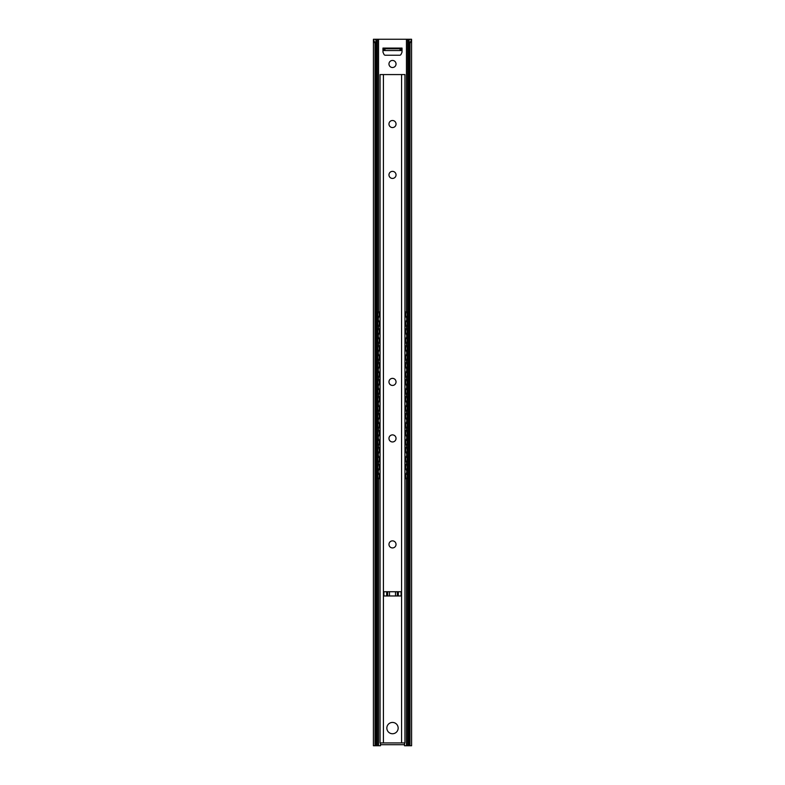 <?xml version="1.0" encoding="UTF-8"?>
<svg xmlns="http://www.w3.org/2000/svg" width="785" height="785" viewBox="0 0 785 785"><rect width="100%" height="100%" fill="white"/><g stroke="black" fill="none" stroke-linecap="round" stroke-linejoin="round"><path stroke-width="1.18" d="M378.92 474.268L378.203 471.628L378.92 468.988M378.92 457.312L378.203 454.672L378.92 452.032M378.92 440.356L378.203 437.716L378.92 435.076M378.92 423.4L378.203 420.76L378.92 418.12M378.92 406.444L378.203 403.804L378.92 401.164M378.92 389.488L378.203 386.848L378.92 384.208M378.92 372.532L378.203 369.892L378.92 367.252M378.92 355.576L378.203 352.936L378.92 350.296M378.92 338.62L378.203 335.98L378.92 333.34M406.08 468.988L406.797 471.628L406.08 474.268M406.08 452.032L406.797 454.672L406.08 457.312M406.08 435.076L406.797 437.716L406.08 440.356M406.08 418.12L406.797 420.76L406.08 423.4M406.08 401.164L406.797 403.804L406.08 406.444M406.08 384.208L406.797 386.848L406.08 389.488M406.08 367.252L406.797 369.892L406.08 372.532M406.08 350.296L406.797 352.936L406.08 355.576M406.08 333.34L406.797 335.98L406.08 338.62M378.92 321.664L378.203 319.024L378.92 316.384M406.08 316.384L406.797 319.024L406.08 321.664M378.409 478.693A3.532 0.608 -90 0 1 377.791 475.161L377.094 475.161A3.532 0.608 90 0 0 377.713 478.693L380.068 478.693M377.094 468.096L377.791 468.096A3.532 0.608 -90 0 1 378.409 464.563L377.713 464.563A3.532 0.608 90 0 0 377.094 468.096L377.094 475.161M380.068 464.563L378.409 464.563M407.287 478.693A3.532 0.608 -90 0 0 407.906 475.161L407.209 475.161A3.532 0.608 90 0 1 406.591 478.693L407.287 478.693M404.932 478.693L406.591 478.693M407.209 468.096L407.906 468.096A3.532 0.608 -90 0 0 407.287 464.563L406.591 464.563A3.532 0.608 90 0 1 407.209 468.096L407.209 475.161M406.591 464.563L404.932 464.563M378.409 461.737A3.532 0.608 -90 0 1 377.791 458.204L377.094 458.204A3.532 0.608 90 0 0 377.713 461.737L380.068 461.737M377.094 451.139L377.791 451.139A3.532 0.608 -90 0 1 378.409 447.607L377.713 447.607A3.532 0.608 90 0 0 377.094 451.139L377.094 458.204M380.068 447.607L378.409 447.607M407.287 461.737A3.532 0.608 -90 0 0 407.906 458.204L407.209 458.204A3.532 0.608 90 0 1 406.591 461.737L407.287 461.737M404.932 461.737L406.591 461.737M407.209 451.139L407.906 451.139A3.532 0.608 -90 0 0 407.287 447.607L406.591 447.607A3.532 0.608 90 0 1 407.209 451.139L407.209 458.204M406.591 447.607L404.932 447.607M378.409 444.781A3.532 0.608 -90 0 1 377.791 441.248L377.094 441.248A3.532 0.608 90 0 0 377.713 444.781L380.068 444.781M377.094 434.183L377.791 434.183A3.532 0.608 -90 0 1 378.409 430.651L377.713 430.651A3.532 0.608 90 0 0 377.094 434.183L377.094 441.248M380.068 430.651L378.409 430.651M407.287 444.781A3.532 0.608 -90 0 0 407.906 441.248L407.209 441.248A3.532 0.608 90 0 1 406.591 444.781L407.287 444.781M404.932 444.781L406.591 444.781M407.209 434.183L407.906 434.183A3.532 0.608 -90 0 0 407.287 430.651L406.591 430.651A3.532 0.608 90 0 1 407.209 434.183L407.209 441.248M406.591 430.651L404.932 430.651M378.409 427.825A3.532 0.608 -90 0 1 377.791 424.292L377.094 424.292A3.532 0.608 90 0 0 377.713 427.825L380.068 427.825M377.094 417.227L377.791 417.227A3.532 0.608 -90 0 1 378.409 413.695L377.713 413.695A3.532 0.608 90 0 0 377.094 417.227L377.094 424.292M380.068 413.695L378.409 413.695M407.287 427.825A3.532 0.608 -90 0 0 407.906 424.292L407.209 424.292A3.532 0.608 90 0 1 406.591 427.825L407.287 427.825M404.932 427.825L406.591 427.825M407.209 417.227L407.906 417.227A3.532 0.608 -90 0 0 407.287 413.695L406.591 413.695A3.532 0.608 90 0 1 407.209 417.227L407.209 424.292M406.591 413.695L404.932 413.695M378.409 410.869A3.532 0.608 -90 0 1 377.791 407.337L377.094 407.337A3.532 0.608 90 0 0 377.713 410.869L380.068 410.869M377.094 400.272L377.791 400.272A3.532 0.608 -90 0 1 378.409 396.739L377.713 396.739A3.532 0.608 90 0 0 377.094 400.272L377.094 407.337M380.068 396.739L378.409 396.739M407.287 410.869A3.532 0.608 -90 0 0 407.906 407.337L407.209 407.337A3.532 0.608 90 0 1 406.591 410.869L407.287 410.869M404.932 410.869L406.591 410.869M407.209 400.272L407.906 400.272A3.532 0.608 -90 0 0 407.287 396.739L406.591 396.739A3.532 0.608 90 0 1 407.209 400.272L407.209 407.337M406.591 396.739L404.932 396.739M378.409 393.913A3.532 0.608 -90 0 1 377.791 390.38L377.094 390.38A3.532 0.608 90 0 0 377.713 393.913L380.068 393.913M377.094 383.315L377.791 383.315A3.532 0.608 -90 0 1 378.409 379.783L377.713 379.783A3.532 0.608 90 0 0 377.094 383.315L377.094 390.38M380.068 379.783L378.409 379.783M407.287 393.913A3.532 0.608 -90 0 0 407.906 390.38L407.209 390.38A3.532 0.608 90 0 1 406.591 393.913L407.287 393.913M404.932 393.913L406.591 393.913M407.209 383.315L407.906 383.315A3.532 0.608 -90 0 0 407.287 379.783L406.591 379.783A3.532 0.608 90 0 1 407.209 383.315L407.209 390.38M406.591 379.783L404.932 379.783M378.409 376.957A3.532 0.608 -90 0 1 377.791 373.424L377.094 373.424A3.532 0.608 90 0 0 377.713 376.957L380.068 376.957M377.094 366.359L377.791 366.359A3.532 0.608 -90 0 1 378.409 362.827L377.713 362.827A3.532 0.608 90 0 0 377.094 366.359L377.094 373.424M380.068 362.827L378.409 362.827M407.287 376.957A3.532 0.608 -90 0 0 407.906 373.424L407.209 373.424A3.532 0.608 90 0 1 406.591 376.957L407.287 376.957M404.932 376.957L406.591 376.957M407.209 366.359L407.906 366.359A3.532 0.608 -90 0 0 407.287 362.827L406.591 362.827A3.532 0.608 90 0 1 407.209 366.359L407.209 373.424M406.591 362.827L404.932 362.827M378.409 360.001A3.532 0.608 -90 0 1 377.791 356.468L377.094 356.468A3.532 0.608 90 0 0 377.713 360.001L380.068 360.001M377.094 349.403L377.791 349.403A3.532 0.608 -90 0 1 378.409 345.871L377.713 345.871A3.532 0.608 90 0 0 377.094 349.403L377.094 356.468M380.068 345.871L378.409 345.871M407.287 360.001A3.532 0.608 -90 0 0 407.906 356.468L407.209 356.468A3.532 0.608 90 0 1 406.591 360.001L407.287 360.001M404.932 360.001L406.591 360.001M407.209 349.403L407.906 349.403A3.532 0.608 -90 0 0 407.287 345.871L406.591 345.871A3.532 0.608 90 0 1 407.209 349.403L407.209 356.468M406.591 345.871L404.932 345.871M378.409 343.045A3.532 0.608 -90 0 1 377.791 339.512L377.094 339.512A3.532 0.608 90 0 0 377.713 343.045L380.068 343.045M377.094 332.447L377.791 332.447A3.532 0.608 -90 0 1 378.409 328.915L377.713 328.915A3.532 0.608 90 0 0 377.094 332.447L377.094 339.512M380.068 328.915L378.409 328.915M407.287 343.045A3.532 0.608 -90 0 0 407.906 339.512L407.209 339.512A3.532 0.608 90 0 1 406.591 343.045L407.287 343.045M404.932 343.045L406.591 343.045M407.209 332.447L407.906 332.447A3.532 0.608 -90 0 0 407.287 328.915L406.591 328.915A3.532 0.608 90 0 1 407.209 332.447L407.209 339.512M406.591 328.915L404.932 328.915M378.409 326.089A3.532 0.608 -90 0 1 377.791 322.557L377.094 322.557A3.532 0.608 90 0 0 377.713 326.089L380.068 326.089M377.094 315.491L377.791 315.491A3.532 0.608 -90 0 1 378.409 311.959L377.713 311.959A3.532 0.608 90 0 0 377.094 315.491L377.094 322.557M377.791 315.491L377.791 322.557M407.287 326.089A3.532 0.608 -90 0 0 407.906 322.557L407.209 322.557A3.532 0.608 90 0 1 406.591 326.089L407.287 326.089M407.906 315.491A3.532 0.608 -90 0 0 407.287 311.959L406.591 311.959A3.532 0.608 90 0 1 407.209 315.491L407.906 315.491L407.906 322.557M407.209 315.491L407.209 322.557M406.591 311.959L404.932 311.959M404.932 326.089L406.591 326.089M377.791 332.447L377.791 339.512M377.791 349.403L377.791 356.468M377.791 366.359L377.791 373.424M377.791 383.315L377.791 390.38M377.791 400.272L377.791 407.337M377.791 417.227L377.791 424.292M377.791 434.183L377.791 441.248M377.791 451.139L377.791 458.204M380.068 311.959L378.409 311.959M407.906 332.447L407.906 339.512M407.906 349.403L407.906 356.468M407.906 366.359L407.906 373.424M407.906 383.315L407.906 390.38M407.906 400.272L407.906 407.337M407.906 417.227L407.906 424.292M407.906 434.183L407.906 441.248M407.906 451.139L407.906 458.204M407.906 468.096L407.906 475.161M377.791 468.096L377.791 475.161M388.967 438.423A3.532 3.532 0 0 1 394.266 435.361A3.532 3.532 0 0 1 394.266 441.484A3.532 3.532 0 0 1 388.967 438.423M388.967 174.898A3.532 3.532 0 0 1 394.266 171.837A3.532 3.532 0 0 1 394.266 177.959A3.532 3.532 0 0 1 388.967 174.898M388.967 124.03A3.532 3.532 0 0 1 394.266 120.968A3.532 3.532 0 0 1 394.266 127.092A3.532 3.532 0 0 1 388.967 124.03M388.967 381.902A3.532 3.532 0 0 1 394.266 378.841A3.532 3.532 0 0 1 394.266 384.964A3.532 3.532 0 0 1 388.967 381.902M388.967 544.397A3.532 3.532 0 0 1 394.266 541.336A3.532 3.532 0 0 1 394.266 547.459A3.532 3.532 0 0 1 388.967 544.397M386.848 728.087A5.652 5.652 0 0 1 395.326 723.191A5.652 5.652 0 0 1 395.326 732.984A5.652 5.652 0 0 1 386.848 728.087M401.086 595.972L383.914 595.972L383.914 591.733L401.086 591.733L401.086 595.972M401.577 74.575L380.068 74.575L380.068 742.924L404.932 742.924L404.932 74.575L401.577 74.575L401.577 742.924M388.967 63.977A3.532 3.532 0 0 1 394.266 60.916A3.532 3.532 0 0 1 394.266 67.039A3.532 3.532 0 0 1 388.967 63.977M411.566 39.25L411.595 745.75L409.996 745.75L409.996 43.489L408.818 40.418L409.78 39.25L411.566 39.25L409.996 43.489M409.829 39.289L409.397 39.858M409.397 39.25L375.22 39.25L376.182 40.418L375.004 43.489L373.434 39.25L375.171 39.289M375.004 43.489L375.004 745.75L373.405 745.75L373.434 39.25M376.182 40.418L376.182 745.75L380.489 745.75L380.489 742.924M375.004 745.75L376.182 745.75M408.818 40.418L408.818 745.75L409.996 745.75M380.489 744.69L404.51 744.69L404.51 742.924M404.51 744.69L404.51 745.75L408.818 745.75M402.038 50.554L402.038 51.869A1.413 1.413 0 0 1 401.91 52.467L401.007 54.4A1.413 1.413 0 0 1 399.722 55.215L385.278 55.215A1.413 1.413 0 0 1 383.993 54.4L383.09 52.467A1.413 1.413 0 0 1 382.962 51.869L382.962 48.788L382.962 50.554L384.944 50.554L384.944 48.788L382.962 48.788L382.962 48.081L402.038 48.081L402.038 48.788L400.056 48.788L400.056 50.554L402.038 50.554L402.038 48.788M400.056 50.554L384.944 50.554M384.944 48.788L400.056 48.788M405.747 464.563L405.747 469.136M405.747 474.12L405.747 478.693M405.747 447.607L405.747 452.18M405.747 457.164L405.747 461.737M405.747 430.651L405.747 435.224M405.747 440.208L405.747 444.781M405.747 413.695L405.747 418.268M405.747 423.252L405.747 427.825M405.747 396.739L405.747 401.312M405.747 406.296L405.747 410.869M405.747 379.783L405.747 384.356M405.747 389.34L405.747 393.913M405.747 362.827L405.747 367.4M405.747 372.384L405.747 376.957M405.747 345.871L405.747 350.444M405.747 355.428L405.747 360.001M405.747 328.915L405.747 333.488M405.747 338.472L405.747 343.045M379.253 311.959L379.253 316.532M379.253 321.516L379.253 326.089M379.253 328.915L379.253 333.488M379.253 338.472L379.253 343.045M379.253 345.871L379.253 350.444M379.253 355.428L379.253 360.001M379.253 362.827L379.253 367.4M379.253 372.384L379.253 376.957M379.253 379.783L379.253 384.356M379.253 389.34L379.253 393.913M379.253 396.739L379.253 401.312M379.253 406.296L379.253 410.869M379.253 413.695L379.253 418.268M379.253 423.252L379.253 427.825M379.253 430.651L379.253 435.224M379.253 440.208L379.253 444.781M379.253 447.607L379.253 452.18M379.253 457.164L379.253 461.737M379.95 311.959L379.95 317.042M379.95 321.006L379.95 326.089M379.95 328.915L379.95 333.998M379.95 337.962L379.95 343.045M379.95 345.871L379.95 350.954M379.95 354.918L379.95 360.001M379.95 362.827L379.95 367.91M379.95 371.874L379.95 376.957M379.95 379.783L379.95 384.866M379.95 388.83L379.95 393.913M379.95 396.739L379.95 401.822M379.95 405.786L379.95 410.869M379.95 413.695L379.95 418.778M379.95 422.742L379.95 427.825M379.95 430.651L379.95 435.734M379.95 439.698L379.95 444.781M379.95 447.607L379.95 452.69M379.95 456.654L379.95 461.737M405.747 311.959L405.747 316.532M405.747 321.516L405.747 326.089M405.05 447.607L405.05 452.69M405.05 456.654L405.05 461.737M405.05 430.651L405.05 435.734M405.05 439.698L405.05 444.781M405.05 413.695L405.05 418.778M405.05 422.742L405.05 427.825M405.05 396.739L405.05 401.822M405.05 405.786L405.05 410.869M405.05 379.783L405.05 384.866M405.05 388.83L405.05 393.913M405.05 362.827L405.05 367.91M405.05 371.874L405.05 376.957M405.05 345.871L405.05 350.954M405.05 354.918L405.05 360.001M405.05 328.915L405.05 333.998M405.05 337.962L405.05 343.045M405.05 311.959L405.05 317.042M405.05 321.006L405.05 326.089M405.05 464.563L405.05 469.646M405.05 473.61L405.05 478.693M379.253 464.563L379.253 469.136M379.253 474.12L379.253 478.693M379.95 464.563L379.95 469.646M379.95 473.61L379.95 478.693M398.329 595.972L398.329 591.733M386.671 595.972L386.671 591.733M383.423 742.924L383.423 74.575M397.347 591.733L397.347 595.972M395.512 591.733L395.512 595.972M389.488 591.733L389.488 595.972M387.653 591.733L387.653 595.972M375.603 39.25L375.603 39.858M406.453 39.25L406.453 311.959M406.453 326.089L406.453 328.915M406.453 343.045L406.453 345.871M406.453 360.001L406.453 362.827M406.453 376.957L406.453 379.783M406.453 393.913L406.453 396.739M406.453 410.869L406.453 413.695M406.453 427.825L406.453 430.651M406.453 444.781L406.453 447.607M406.453 461.737L406.453 464.563M406.453 478.693L406.453 745.75M378.547 39.25L378.547 311.959M378.547 326.089L378.547 328.915M378.547 343.045L378.547 345.871M378.547 360.001L378.547 362.827M378.547 376.957L378.547 379.783M378.547 393.913L378.547 396.739M378.547 410.869L378.547 413.695M378.547 427.825L378.547 430.651M378.547 444.781L378.547 447.607M378.547 461.737L378.547 464.563M378.547 478.693L378.547 745.75M383.09 50.554L383.09 48.788M383.659 48.788L383.659 50.554M401.341 50.554L401.341 48.788M401.91 48.788L401.91 50.554M377.32 39.25L377.32 312.773M377.32 325.275L377.32 329.729M377.32 342.231L377.32 346.685M377.32 359.187L377.32 363.641M377.32 376.143L377.32 380.597M377.32 393.099L377.32 397.553M377.32 410.055L377.32 414.509M377.32 427.011L377.32 431.465M377.32 443.967L377.32 448.421M377.32 460.923L377.32 465.377M377.32 477.879L377.32 745.75M407.68 39.25L407.68 312.773M407.68 325.275L407.68 329.729M407.68 342.231L407.68 346.685M407.68 359.187L407.68 363.641M407.68 376.143L407.68 380.597M407.68 393.099L407.68 397.553M407.68 410.055L407.68 414.509M407.68 427.011L407.68 431.465M407.68 443.967L407.68 448.421M407.68 460.923L407.68 465.377M407.68 477.879L407.68 745.75M378.547 321.772A2.806 2.806 0 0 0 380.068 320.879M380.068 317.169A2.806 2.806 0 0 0 378.547 316.276M377.094 316.355A2.806 2.806 0 0 0 376.182 316.855M376.182 321.193A2.806 2.806 0 0 0 377.094 321.693M378.547 338.727A2.806 2.806 0 0 0 380.068 337.835M380.068 334.125A2.806 2.806 0 0 0 378.547 333.233M377.094 333.311A2.806 2.806 0 0 0 376.182 333.811M376.182 338.149A2.806 2.806 0 0 0 377.094 338.649M406.453 333.233A2.806 2.806 0 0 0 404.932 334.125M404.932 337.835A2.806 2.806 0 0 0 406.453 338.727M407.906 338.649A2.806 2.806 0 0 0 408.818 338.149M408.818 333.811A2.806 2.806 0 0 0 407.906 333.311M378.547 355.683A2.806 2.806 0 0 0 380.068 354.791M380.068 351.081A2.806 2.806 0 0 0 378.547 350.188M377.094 350.267A2.806 2.806 0 0 0 376.182 350.767M376.182 355.105A2.806 2.806 0 0 0 377.094 355.605M378.547 372.639A2.806 2.806 0 0 0 380.068 371.747M380.068 368.037A2.806 2.806 0 0 0 378.547 367.144M377.094 367.223A2.806 2.806 0 0 0 376.182 367.723M376.182 372.061A2.806 2.806 0 0 0 377.094 372.561M406.453 367.144A2.806 2.806 0 0 0 404.932 368.037M404.932 371.747A2.806 2.806 0 0 0 406.453 372.639M407.906 372.561A2.806 2.806 0 0 0 408.818 372.061M408.818 367.723A2.806 2.806 0 0 0 407.906 367.223M378.547 389.596A2.806 2.806 0 0 0 380.068 388.703M380.068 384.993A2.806 2.806 0 0 0 378.547 384.1M377.094 384.179A2.806 2.806 0 0 0 376.182 384.679M376.182 389.017A2.806 2.806 0 0 0 377.094 389.517M378.547 406.551A2.806 2.806 0 0 0 380.068 405.659M380.068 401.949A2.806 2.806 0 0 0 378.547 401.057M377.094 401.135A2.806 2.806 0 0 0 376.182 401.635M376.182 405.973A2.806 2.806 0 0 0 377.094 406.473M406.453 401.057A2.806 2.806 0 0 0 404.932 401.949M404.932 405.659A2.806 2.806 0 0 0 406.453 406.551M407.906 406.473A2.806 2.806 0 0 0 408.818 405.973M408.818 401.635A2.806 2.806 0 0 0 407.906 401.135M378.547 423.507A2.806 2.806 0 0 0 380.068 422.615M380.068 418.905A2.806 2.806 0 0 0 378.547 418.012M377.094 418.091A2.806 2.806 0 0 0 376.182 418.591M376.182 422.929A2.806 2.806 0 0 0 377.094 423.429M378.547 440.463A2.806 2.806 0 0 0 380.068 439.571M380.068 435.861A2.806 2.806 0 0 0 378.547 434.968M377.094 435.047A2.806 2.806 0 0 0 376.182 435.547M376.182 439.885A2.806 2.806 0 0 0 377.094 440.385M406.453 434.968A2.806 2.806 0 0 0 404.932 435.861M404.932 439.571A2.806 2.806 0 0 0 406.453 440.463M407.906 440.385A2.806 2.806 0 0 0 408.818 439.885M408.818 435.547A2.806 2.806 0 0 0 407.906 435.047M378.547 457.42A2.806 2.806 0 0 0 380.068 456.527M380.068 452.817A2.806 2.806 0 0 0 378.547 451.924M377.094 452.003A2.806 2.806 0 0 0 376.182 452.503M376.182 456.841A2.806 2.806 0 0 0 377.094 457.341M378.547 474.375A2.806 2.806 0 0 0 380.068 473.483M380.068 469.773A2.806 2.806 0 0 0 378.547 468.88M377.094 468.959A2.806 2.806 0 0 0 376.182 469.459M376.182 473.797A2.806 2.806 0 0 0 377.094 474.297M406.453 468.88A2.806 2.806 0 0 0 404.932 469.773M404.932 473.483A2.806 2.806 0 0 0 406.453 474.375M407.906 474.297A2.806 2.806 0 0 0 408.818 473.797M408.818 469.459A2.806 2.806 0 0 0 407.906 468.959M406.453 316.276A2.806 2.806 0 0 0 404.932 317.169M404.932 320.879A2.806 2.806 0 0 0 406.453 321.772M407.906 321.693A2.806 2.806 0 0 0 408.818 321.193M408.818 316.855A2.806 2.806 0 0 0 407.906 316.355M406.453 350.188A2.806 2.806 0 0 0 404.932 351.081M404.932 354.791A2.806 2.806 0 0 0 406.453 355.683M407.906 355.605A2.806 2.806 0 0 0 408.818 355.105M408.818 350.767A2.806 2.806 0 0 0 407.906 350.267M406.453 384.1A2.806 2.806 0 0 0 404.932 384.993M404.932 388.703A2.806 2.806 0 0 0 406.453 389.596M407.906 389.517A2.806 2.806 0 0 0 408.818 389.017M408.818 384.679A2.806 2.806 0 0 0 407.906 384.179M406.453 418.012A2.806 2.806 0 0 0 404.932 418.905M404.932 422.615A2.806 2.806 0 0 0 406.453 423.507M407.906 423.429A2.806 2.806 0 0 0 408.818 422.929M408.818 418.591A2.806 2.806 0 0 0 407.906 418.091M406.453 451.924A2.806 2.806 0 0 0 404.932 452.817M404.932 456.527A2.806 2.806 0 0 0 406.453 457.42M407.906 457.341A2.806 2.806 0 0 0 408.818 456.841M408.818 452.503A2.806 2.806 0 0 0 407.906 452.003"/></g></svg>
